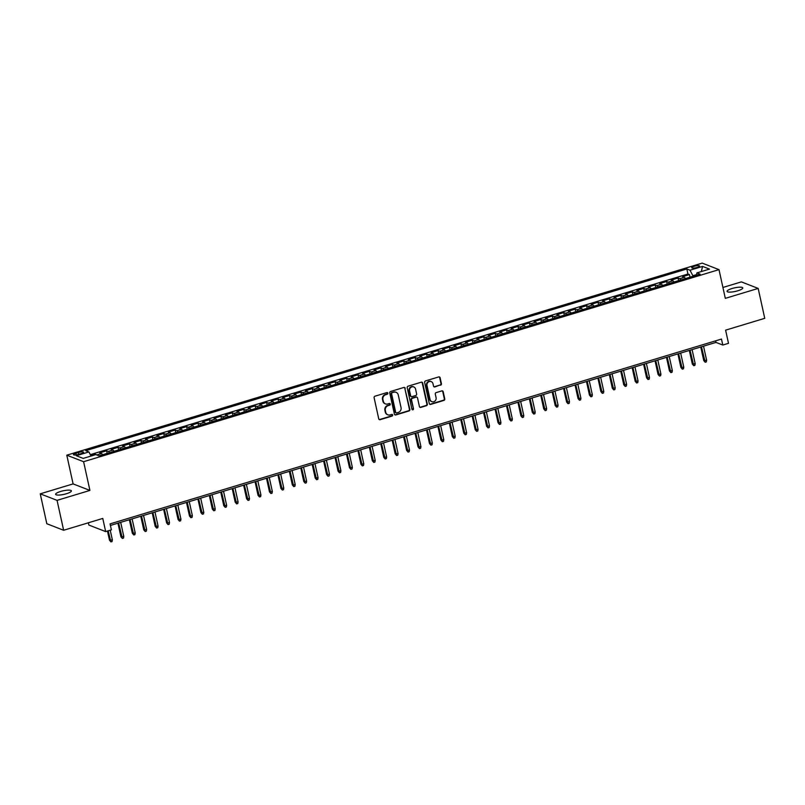 <?xml version="1.0" encoding="UTF-8"?>
<svg xmlns="http://www.w3.org/2000/svg" width="805" height="805" viewBox="0 0 805 805"><rect width="100%" height="100%" fill="white"/><g stroke="black" fill="none" stroke-linecap="round" stroke-linejoin="round"><path stroke-width="1.21" d="M387.849 393.182A0.865 0.795 111.2 0 0 386.883 392.599L374.969 396.201A1.238 1.137 111.2 0 0 374.104 397.71L378.752 418.852A1.238 1.137 111.2 0 0 380.131 419.687L392.045 416.084A0.865 0.795 111.2 0 0 392.186 414.454A0.865 0.795 111.2 0 0 391.693 414.434L390.143 414.907A3.955 3.643 111.2 0 1 385.726 412.23L385.343 410.47A3.955 3.643 111.2 0 1 388.111 405.629L389.65 405.156A0.865 0.795 111.2 0 0 389.781 403.536A0.865 0.795 111.2 0 0 389.288 403.516L387.748 403.979A3.955 3.643 111.2 0 1 383.331 401.313L382.939 399.552A3.955 3.643 111.2 0 1 385.706 394.702L387.245 394.239A0.865 0.795 111.2 0 0 387.849 393.182M385.263 403.808A3.955 3.643 111.2 0 1 382.878 401.132L382.486 399.371A3.955 3.643 111.2 0 1 385.253 394.531L386.792 394.068A0.865 0.795 111.2 0 0 387.135 392.558M379.205 419.546A1.238 1.137 111.2 0 0 379.678 419.506L391.592 415.903A0.865 0.795 111.2 0 0 391.934 414.404M387.668 414.736A3.955 3.643 111.2 0 1 385.273 412.059L384.891 410.288A3.955 3.643 111.2 0 1 387.648 405.448L389.197 404.985A0.865 0.795 111.2 0 0 389.54 403.486M732.007 288.522A8.05 1.821 -12.4 0 0 727.056 291.38A8.05 1.821 -12.4 0 0 737.823 290.776A8.05 1.821 -12.4 0 0 742.774 287.918A8.05 1.821 -12.4 0 0 732.007 288.522M60.606 491.473A8.05 1.821 -12.4 0 0 55.646 494.33A8.05 1.821 -12.4 0 0 66.423 493.727A8.05 1.821 -12.4 0 0 71.373 490.869A8.05 1.821 -12.4 0 0 60.606 491.473M694.192 266.314A4.025 0.916 -12.4 0 0 691.716 267.743A4.025 0.916 -12.4 0 0 697.1 267.451A4.025 0.916 -12.4 0 0 699.575 266.022A4.025 0.916 -12.4 0 0 694.192 266.314M440.556 385.203A1.238 1.137 111.2 0 0 441.422 383.683L440.114 377.756A1.238 1.137 111.2 0 0 438.735 376.921L425.503 380.926A1.238 1.137 111.2 0 0 424.638 382.435L429.286 403.577A1.238 1.137 111.2 0 0 430.665 404.412L443.907 400.407A1.238 1.137 111.2 0 0 444.763 398.898L443.193 391.733A1.238 1.137 111.2 0 0 441.814 390.898L436.149 392.609A1.238 1.137 111.2 0 0 435.284 394.118L436.069 397.67A3.3 3.049 111.2 0 1 431.872 401.655A3.3 3.049 111.2 0 1 430.061 399.491L427.002 385.575A3.3 3.049 111.2 0 1 431.198 381.59A3.3 3.049 111.2 0 1 432.999 383.764L433.513 386.078A1.238 1.137 111.2 0 0 434.891 386.913L440.104 385.021A1.238 1.137 111.2 0 0 440.969 383.512L439.661 377.585A1.238 1.137 111.2 0 0 439.208 376.881M57.054 500.358L89.919 490.426L73.104 483.896L40.25 493.827L57.054 500.358L63.635 530.264L102.778 518.43L105.666 531.592L111.382 529.861L110.064 523.884L721.471 339.066L722.789 345.043L728.505 343.322L725.607 330.161L764.75 318.327L758.179 288.421L741.365 281.891L722.93 287.466M89.919 490.426L83.599 461.708L719.006 269.635L725.315 298.353L758.179 288.421M405.237 388.302A1.238 1.137 111.2 0 0 403.848 387.467L390.616 391.472A1.238 1.137 111.2 0 0 389.751 392.981L394.4 414.122A1.238 1.137 111.2 0 0 395.778 414.957L409.021 410.952A1.238 1.137 111.2 0 0 409.876 409.443L404.774 388.131A1.238 1.137 111.2 0 0 404.321 387.426M408.055 386.199L421.297 382.194A1.238 1.137 111.2 0 1 422.675 383.029L427.324 404.17A1.238 1.137 111.2 0 1 426.459 405.68L420.794 407.39A1.238 1.137 111.2 0 1 419.415 406.555L417.533 397.982A1.238 1.137 111.2 0 0 416.145 397.147L412.391 398.284A1.238 1.137 111.2 0 0 411.526 399.803L413.488 408.719A0.865 0.795 111.2 0 1 412.391 409.765A0.865 0.795 111.2 0 1 411.919 409.202L407.199 387.708A1.238 1.137 111.2 0 1 408.055 386.199M63.635 530.264L46.821 523.733L40.25 493.827M690.016 277.182L689.452 274.596L682.6 276.668L684.25 277.312L679.682 278.701A5.031 1.58 73.2 0 1 680.899 279.939M678.595 280.633L678.021 278.057L671.169 280.13L672.829 280.774L668.251 282.152A5.031 1.58 73.2 0 1 669.468 283.39M667.164 284.084L666.6 281.509L659.738 283.581L661.398 284.225L656.83 285.604A5.031 1.58 73.2 0 1 658.037 286.842M655.733 287.546L655.169 284.96L648.307 287.033L649.967 287.677L645.399 289.065A5.031 1.58 73.2 0 1 646.616 290.303M644.312 290.997L643.738 288.421L636.886 290.494L638.546 291.128L633.968 292.517A5.031 1.58 73.2 0 1 635.185 293.755M632.881 294.449L632.307 291.873L625.455 293.946L627.115 294.59L622.547 295.968A5.031 1.58 73.2 0 1 623.754 297.206M621.45 297.91L620.886 295.324L614.024 297.397L615.684 298.041L611.116 299.42A5.031 1.58 73.2 0 1 612.323 300.668M610.019 301.362L609.455 298.776L602.603 300.849L604.253 301.493L599.685 302.881A5.031 1.58 73.2 0 1 600.902 304.119M598.598 304.813L598.024 302.237L591.172 304.31L592.832 304.954L588.254 306.333A5.031 1.58 73.2 0 1 589.471 307.57M587.167 308.265L586.604 305.689L579.741 307.762L581.401 308.406L576.833 309.784A5.031 1.58 73.2 0 1 578.04 311.032M575.736 311.726L575.173 309.14L568.31 311.213L569.97 311.857L565.402 313.246A5.031 1.58 73.2 0 1 566.619 314.483M564.315 315.178L563.742 312.602L556.889 314.675L558.549 315.319L553.971 316.697A5.031 1.58 73.2 0 1 555.188 317.935M552.884 318.629L552.311 316.053L545.458 318.126L547.118 318.77L542.55 320.149A5.031 1.58 73.2 0 1 543.757 321.386M541.453 322.091L540.89 319.505L534.027 321.577L535.687 322.221L531.119 323.61A5.031 1.58 73.2 0 1 532.326 324.848M530.022 325.542L529.459 322.966L522.606 325.039L524.256 325.683L519.688 327.061A5.031 1.58 73.2 0 1 520.905 328.299M518.601 328.993L518.028 326.417L511.175 328.49L512.835 329.134L508.257 330.513A5.031 1.58 73.2 0 1 509.474 331.751M507.17 332.455L506.607 329.869L499.744 331.942L501.404 332.586L496.836 333.974A5.031 1.58 73.2 0 1 498.043 335.212M495.739 335.906L495.176 333.33L488.313 335.403L489.973 336.047L485.405 337.426A5.031 1.58 73.2 0 1 486.623 338.664M484.318 339.358L483.745 336.782L476.892 338.855L478.552 339.499L473.974 340.877A5.031 1.58 73.2 0 1 475.192 342.115M472.887 342.819L472.314 340.233L465.461 342.306L467.121 342.95L462.553 344.329A5.031 1.58 73.2 0 1 463.761 345.576M461.456 346.271L460.893 343.685L454.03 345.758L455.69 346.402L451.122 347.79A5.031 1.58 73.2 0 1 452.329 349.028M450.025 349.722L449.462 347.146L442.609 349.219L444.259 349.863L439.691 351.242A5.031 1.58 73.2 0 1 440.909 352.479M438.604 353.174L438.031 350.598L431.178 352.671L432.838 353.315L428.26 354.693A5.031 1.58 73.2 0 1 429.478 355.941M427.173 356.635L426.61 354.049L419.747 356.122L421.407 356.766L416.839 358.155A5.031 1.58 73.2 0 1 418.047 359.392M415.742 360.087L415.179 357.511L408.326 359.583L409.976 360.227L405.408 361.606A5.031 1.58 73.2 0 1 406.626 362.844M404.321 363.538L403.748 360.962L396.895 363.035L398.555 363.679L393.977 365.057A5.031 1.58 73.2 0 1 395.195 366.295M392.89 367L392.327 364.413L385.464 366.486L387.125 367.13L382.556 368.519A5.031 1.58 73.2 0 1 383.764 369.757M381.459 370.451L380.896 367.875L374.033 369.948L375.694 370.592L371.125 371.97A5.031 1.58 73.2 0 1 372.333 373.208M370.028 373.902L369.465 371.326L362.612 373.399L364.263 374.043L359.694 375.422A5.031 1.58 73.2 0 1 360.912 376.66M358.607 377.364L358.034 374.778L351.181 376.851L352.842 377.495L348.263 378.883A5.031 1.58 73.2 0 1 349.481 380.121M347.176 380.815L346.613 378.239L339.75 380.312L341.411 380.956L336.842 382.335A5.031 1.58 73.2 0 1 338.05 383.572M335.745 384.267L335.182 381.691L328.329 383.764L329.98 384.408L325.411 385.786A5.031 1.58 73.2 0 1 326.629 387.024M324.324 387.728L323.751 385.142L316.898 387.215L318.559 387.859L313.98 389.238A5.031 1.58 73.2 0 1 315.198 390.485M312.893 391.18L312.33 388.594L305.467 390.667L307.128 391.311L302.559 392.699A5.031 1.58 73.2 0 1 303.767 393.937M301.462 394.631L300.899 392.055L294.036 394.128L295.697 394.772L291.128 396.151A5.031 1.58 73.2 0 1 292.336 397.388M290.031 398.083L289.468 395.507L282.615 397.579L284.266 398.223L279.697 399.602A5.031 1.58 73.2 0 1 280.915 400.85M278.611 401.544L278.037 398.958L271.184 401.031L272.845 401.675L268.266 403.064A5.031 1.58 73.2 0 1 269.484 404.301M267.18 404.996L266.616 402.42L259.753 404.492L261.414 405.136L256.845 406.515A5.031 1.58 73.2 0 1 258.053 407.753M255.749 408.447L255.185 405.871L248.332 407.944L249.983 408.588L245.414 409.966A5.031 1.58 73.2 0 1 246.632 411.204M244.328 411.908L243.754 409.322L236.901 411.395L238.562 412.039L233.983 413.428A5.031 1.58 73.2 0 1 235.201 414.666M232.897 415.36L232.333 412.784L225.47 414.857L227.131 415.501L222.562 416.879A5.031 1.58 73.2 0 1 223.77 418.117M221.466 418.811L220.902 416.235L214.039 418.308L215.7 418.952L211.131 420.331A5.031 1.58 73.2 0 1 212.339 421.568M210.035 422.273L209.471 419.687L202.619 421.76L204.269 422.404L199.7 423.792A5.031 1.58 73.2 0 1 200.918 425.03M198.614 425.724L198.04 423.148L191.188 425.221L192.848 425.865L188.269 427.244A5.031 1.58 73.2 0 1 189.487 428.481M187.183 429.176L186.619 426.6L179.756 428.673L181.417 429.317L176.848 430.695A5.031 1.58 73.2 0 1 178.056 431.933M175.752 432.637L175.188 430.051L168.336 432.124L169.986 432.768L165.417 434.147A5.031 1.58 73.2 0 1 166.635 435.394M164.331 436.089L163.757 433.513L156.905 435.575L158.565 436.219L153.986 437.608A5.031 1.58 73.2 0 1 155.204 438.846M152.9 439.54L152.336 436.964L145.474 439.037L147.134 439.681L142.566 441.06A5.031 1.58 73.2 0 1 143.773 442.297M141.469 442.992L140.905 440.416L134.043 442.488L135.703 443.132L131.135 444.511A5.031 1.58 73.2 0 1 132.342 445.759M130.038 446.453L129.474 443.867L122.622 445.94L124.272 446.584L119.704 447.972A5.031 1.58 73.2 0 1 120.921 449.21M118.617 449.904L118.043 447.328L111.191 449.401L112.851 450.045L108.273 451.424A5.031 1.58 73.2 0 1 109.49 452.662M107.186 453.356L106.622 450.78L99.76 452.853L101.42 453.497A5.031 1.58 73.2 0 1 102.638 454.734M78.679 454.352L81.194 453.597A3.894 0.886 -12.4 0 0 83.589 452.209A3.894 0.886 -12.4 0 0 78.377 452.501L75.861 453.265A3.894 0.886 -12.4 0 0 73.456 454.644A3.894 0.886 -12.4 0 0 78.679 454.352M83.599 461.708L66.795 455.187L702.202 263.114L719.006 269.635M689.452 274.596L687.933 274.012L686.826 268.981L85.702 450.689L88.892 451.927L91.035 456.043M686.826 268.981L690.006 270.218L702.574 266.415L709.487 269.101L696.909 272.895L700.088 274.133L98.975 455.841L95.795 454.604L83.217 458.407L76.314 455.731L88.892 451.927M95.302 454.755L95.191 454.231L96.852 454.875A5.031 1.58 73.2 0 1 97.335 455.207M106.622 450.78L108.273 451.424M118.043 447.328L119.704 447.972M129.474 443.867L131.135 444.511M140.905 440.416L142.566 441.06M152.336 436.964L153.986 437.608M163.757 433.513L165.417 434.147M175.188 430.051L176.848 430.695M186.619 426.6L188.269 427.244M198.04 423.148L199.7 423.792M209.471 419.687L211.131 420.331M220.902 416.235L222.562 416.879M232.333 412.784L233.983 413.428M243.754 409.322L245.414 409.966M255.185 405.871L256.845 406.515M266.616 402.42L268.266 403.064M278.037 398.958L279.697 399.602M289.468 395.507L291.128 396.151M300.899 392.055L302.559 392.699M312.33 388.594L313.98 389.238M323.751 385.142L325.411 385.786M335.182 381.691L336.842 382.335M346.613 378.239L348.263 378.883M358.034 374.778L359.694 375.422M369.465 371.326L371.125 371.97M380.896 367.875L382.556 368.519M392.327 364.413L393.977 365.057M403.748 360.962L405.408 361.606M415.179 357.511L416.839 358.155M426.61 354.049L428.26 354.693M438.031 350.598L439.691 351.242M449.462 347.146L451.122 347.79M460.893 343.685L462.553 344.329M472.314 340.233L473.974 340.877M483.745 336.782L485.405 337.426M495.176 333.33L496.836 333.974M506.607 329.869L508.257 330.513M518.028 326.417L519.688 327.061M529.459 322.966L531.119 323.61M540.89 319.505L542.55 320.149M552.311 316.053L553.971 316.697M563.742 312.602L565.402 313.246M575.173 309.14L576.833 309.784M586.604 305.689L588.254 306.333M598.024 302.237L599.685 302.881M609.455 298.776L611.116 299.42M620.886 295.324L622.547 295.968M632.307 291.873L633.968 292.517M643.738 288.421L645.399 289.065M655.169 284.96L656.83 285.604M666.6 281.509L668.251 282.152M678.021 278.057L679.682 278.701M687.933 274.012L90.311 454.654M95.191 454.231L90.784 455.57M696.597 274.586L692.874 275.713L693.004 276.276M88.359 522.787L88.862 525.061L105.666 531.592M73.104 483.896L66.795 455.187M110.416 525.454L715.977 342.397L722.789 345.043M715.625 340.827L715.977 342.397M114.058 451.283A5.031 1.58 -106.8 0 0 112.851 450.045M125.489 447.832A5.031 1.58 -106.8 0 0 124.272 446.584M136.92 444.37A5.031 1.58 -106.8 0 0 135.703 443.132M148.341 440.919A5.031 1.58 -106.8 0 0 147.134 439.681M159.772 437.467A5.031 1.58 -106.8 0 0 158.565 436.219M171.203 434.006A5.031 1.58 -106.8 0 0 169.986 432.768M182.634 430.554A5.031 1.58 -106.8 0 0 181.417 429.317M194.055 427.103A5.031 1.58 -106.8 0 0 192.848 425.865M205.486 423.641A5.031 1.58 -106.8 0 0 204.269 422.404M216.917 420.19A5.031 1.58 -106.8 0 0 215.7 418.952M228.338 416.738A5.031 1.58 -106.8 0 0 227.131 415.501M239.769 413.277A5.031 1.58 -106.8 0 0 238.562 412.039M251.2 409.826A5.031 1.58 -106.8 0 0 249.983 408.588M262.631 406.374A5.031 1.58 -106.8 0 0 261.414 405.136M274.052 402.923A5.031 1.58 -106.8 0 0 272.845 401.675M285.483 399.461A5.031 1.58 -106.8 0 0 284.266 398.223M296.914 396.01A5.031 1.58 -106.8 0 0 295.697 394.772M308.335 392.558A5.031 1.58 -106.8 0 0 307.128 391.311M319.766 389.097A5.031 1.58 -106.8 0 0 318.559 387.859M331.197 385.645A5.031 1.58 -106.8 0 0 329.98 384.408M342.628 382.194A5.031 1.58 -106.8 0 0 341.411 380.956M354.049 378.732A5.031 1.58 -106.8 0 0 352.842 377.495M365.48 375.281A5.031 1.58 -106.8 0 0 364.263 374.043M376.911 371.829A5.031 1.58 -106.8 0 0 375.694 370.592M388.332 368.368A5.031 1.58 -106.8 0 0 387.125 367.13M399.763 364.917A5.031 1.58 -106.8 0 0 398.555 363.679M411.194 361.465A5.031 1.58 -106.8 0 0 409.976 360.227M422.625 358.014A5.031 1.58 -106.8 0 0 421.407 356.766M434.046 354.552A5.031 1.58 -106.8 0 0 432.838 353.315M445.477 351.101A5.031 1.58 -106.8 0 0 444.259 349.863M456.908 347.649A5.031 1.58 -106.8 0 0 455.69 346.402M468.329 344.188A5.031 1.58 -106.8 0 0 467.121 342.95M479.76 340.736A5.031 1.58 -106.8 0 0 478.552 339.499M491.191 337.285A5.031 1.58 -106.8 0 0 489.973 336.047M502.622 333.823A5.031 1.58 -106.8 0 0 501.404 332.586M514.043 330.372A5.031 1.58 -106.8 0 0 512.835 329.134M525.474 326.921A5.031 1.58 -106.8 0 0 524.256 325.683M536.905 323.459A5.031 1.58 -106.8 0 0 535.687 322.221M548.326 320.008A5.031 1.58 -106.8 0 0 547.118 318.77M559.757 316.556A5.031 1.58 -106.8 0 0 558.549 315.319M571.188 313.105A5.031 1.58 -106.8 0 0 569.97 311.857M582.619 309.643A5.031 1.58 -106.8 0 0 581.401 308.406M594.04 306.192A5.031 1.58 -106.8 0 0 592.832 304.954M605.471 302.74A5.031 1.58 -106.8 0 0 604.253 301.493M616.902 299.279A5.031 1.58 -106.8 0 0 615.684 298.041M628.323 295.827A5.031 1.58 -106.8 0 0 627.115 294.59M639.754 292.376A5.031 1.58 -106.8 0 0 638.546 291.128M651.185 288.915A5.031 1.58 -106.8 0 0 649.967 287.677M662.616 285.463A5.031 1.58 -106.8 0 0 661.398 284.225M674.037 282.012A5.031 1.58 -106.8 0 0 672.829 280.774M696.909 272.895L696.476 275.23M685.468 278.55A5.031 1.58 -106.8 0 0 684.25 277.312M692.874 275.713L690.006 270.218M702.574 266.415L701.306 271.577M394.863 414.817A1.238 1.137 111.2 0 0 395.325 414.776L408.558 410.771A1.238 1.137 111.2 0 0 409.423 409.262L404.774 388.131M392.216 392.739A0.865 0.795 111.2 0 0 391.602 393.796L395.688 412.351A0.865 0.795 111.2 0 0 396.654 412.935L398.274 412.442A3.955 3.643 111.2 0 0 401.041 407.602L398.254 394.923A3.955 3.643 111.2 0 0 393.836 392.246L391.753 392.568A0.865 0.795 111.2 0 0 391.15 393.625L391.602 393.796M395.949 412.794A0.865 0.795 111.2 0 1 395.235 412.18L391.15 393.625M395.859 392.246A3.955 3.643 111.2 0 0 393.383 392.075L393.836 392.246M391.753 392.568L393.383 392.075M419.868 407.25A1.238 1.137 111.2 0 0 420.341 407.219L426.006 405.499A1.238 1.137 111.2 0 0 426.871 403.989L422.223 382.858A1.238 1.137 111.2 0 0 421.76 382.154M416.618 397.117A1.238 1.137 111.2 0 0 415.692 396.976L411.939 398.113A1.238 1.137 111.2 0 0 411.073 399.622L413.488 408.719M412.18 409.644A0.865 0.795 111.2 0 0 413.035 408.548M415.571 389.087A3.3 3.049 111.2 0 0 410.59 387.618A3.3 3.049 111.2 0 0 409.574 390.908L410.651 395.808A1.238 1.137 111.2 0 0 412.029 396.644L415.793 395.507A1.238 1.137 111.2 0 0 416.648 393.997L415.571 389.087M413.539 386.843A3.3 3.049 111.2 0 0 409.121 390.727L409.574 390.908M411.114 396.503A1.238 1.137 111.2 0 1 410.198 395.627L409.121 390.727M433.976 386.772A1.238 1.137 111.2 0 0 434.438 386.732L440.104 385.021M430.967 381.51A3.3 3.049 111.2 0 0 426.549 385.394L427.002 385.575M431.641 401.564A3.3 3.049 111.2 0 1 429.608 399.31L426.549 385.394M429.739 404.271A1.238 1.137 111.2 0 0 430.212 404.231L443.444 400.226A1.238 1.137 111.2 0 0 444.31 398.717L442.74 391.552A1.238 1.137 111.2 0 0 442.277 390.858M112.368 539.913L112.066 541.544L110.919 541.886L109.49 540.225L112.368 539.913L110.225 530.213M110.919 541.886L108.172 530.837M109.49 540.225L107.468 531.048M123.789 536.462L123.497 538.082L122.35 538.434L120.921 536.764L123.789 536.462L120.69 522.344M122.35 538.434L118.627 522.968M120.921 536.764L117.933 523.18M135.22 533.011L134.918 534.631L133.781 534.973L132.342 533.312L135.22 533.011L132.111 518.893M133.781 534.973L130.058 519.517M132.342 533.312L129.353 519.728M146.651 529.559L146.349 531.179L145.212 531.521L143.773 529.861L146.651 529.559L143.542 515.431M145.212 531.521L141.489 516.055M143.773 529.861L140.784 516.267M158.072 526.098L157.78 527.728L156.633 528.07L155.204 526.4L158.072 526.098L154.973 511.98M156.633 528.07L152.91 512.604M155.204 526.4L152.215 512.815M169.503 522.646L169.211 524.266L168.064 524.619L166.625 522.948L169.503 522.646L166.404 508.529M168.064 524.619L164.341 509.152M166.625 522.948L163.646 509.364M180.934 519.195L180.632 520.815L179.495 521.157L178.056 519.497L180.934 519.195L177.825 505.077M179.495 521.157L175.772 505.691M178.056 519.497L175.067 505.902M192.365 515.733L192.063 517.363L190.916 517.706L189.487 516.045L192.365 515.733L189.256 501.616M190.916 517.706L187.203 502.24M189.487 516.045L186.498 502.451M203.786 512.282L203.494 513.902L202.347 514.254L200.918 512.584L203.786 512.282L200.687 498.164M202.347 514.254L198.624 498.788M200.918 512.584L197.929 498.999M215.217 508.83L214.915 510.451L213.778 510.793L212.339 509.132L215.217 508.83L212.107 494.713M213.778 510.793L210.055 495.327M212.339 509.132L209.35 495.538M226.648 505.369L226.346 506.999L225.209 507.341L223.77 505.681L226.648 505.369L223.538 491.251M225.209 507.341L221.486 491.875M223.77 505.681L220.781 492.086M238.069 501.918L237.777 503.538L236.63 503.89L235.201 502.219L238.069 501.918L234.969 487.8M236.63 503.89L232.907 488.424M235.201 502.219L232.212 488.635M249.5 498.466L249.208 500.086L248.061 500.428L246.622 498.768L249.5 498.466L246.4 484.348M248.061 500.428L244.338 484.962M246.622 498.768L243.643 485.184M260.931 495.005L260.629 496.635L259.492 496.977L258.053 495.317L260.931 495.005L257.821 480.887M259.492 496.977L255.769 481.511M258.053 495.317L255.064 481.722M272.362 491.553L272.06 493.173L270.913 493.525L269.484 491.855L272.362 491.553L269.252 477.435M270.913 493.525L267.2 478.059M269.484 491.855L266.495 478.271M283.783 488.102L283.491 489.722L282.344 490.064L280.915 488.404L283.783 488.102L280.683 473.984M282.344 490.064L278.621 474.608M280.915 488.404L277.926 474.819M295.214 484.65L294.912 486.27L293.775 486.612L292.336 484.952L295.214 484.65L292.104 470.523M293.775 486.612L290.052 471.146M292.336 484.952L289.347 471.358M306.645 481.189L306.343 482.819L305.206 483.161L303.767 481.491L306.645 481.189L303.535 467.071M305.206 483.161L301.483 467.695M303.767 481.491L300.778 467.906M318.066 477.737L317.774 479.357L316.627 479.71L315.198 478.039L318.066 477.737L314.966 463.62M316.627 479.71L312.904 464.244M315.198 478.039L312.209 464.455M329.497 474.286L329.205 475.906L328.058 476.248L326.619 474.588L329.497 474.286L326.397 460.168M328.058 476.248L324.335 460.782M326.619 474.588L323.63 460.993M340.928 470.824L340.626 472.454L339.489 472.797L338.05 471.136L340.928 470.824L337.818 456.707M339.489 472.797L335.766 457.331M338.05 471.136L335.061 457.542M352.359 467.373L352.057 468.993L350.91 469.345L349.481 467.675L352.359 467.373L349.249 453.255M350.91 469.345L347.197 453.879M349.481 467.675L346.492 454.09M363.78 463.922L363.488 465.542L362.341 465.884L360.912 464.223L363.78 463.922L360.68 449.804M362.341 465.884L358.617 450.418M360.912 464.223L357.923 450.629M375.211 460.46L374.909 462.09L373.772 462.432L372.333 460.772L375.211 460.46L372.101 446.342M373.772 462.432L370.048 446.966M372.333 460.772L369.344 447.178M386.642 457.009L386.34 458.629L385.203 458.981L383.764 457.31L386.642 457.009L383.532 442.891M385.203 458.981L381.479 443.515M383.764 457.31L380.775 443.726M398.062 453.557L397.771 455.177L396.624 455.519L395.195 453.859L398.062 453.557L394.963 439.439M396.624 455.519L392.9 440.053M395.195 453.859L392.206 440.275M409.493 450.096L409.202 451.726L408.055 452.068L406.616 450.408L409.493 450.096L406.394 435.978M408.055 452.068L404.331 436.602M406.616 450.408L403.627 436.813M420.924 446.644L420.623 448.264L419.486 448.616L418.047 446.946L420.924 446.644L417.815 432.526M419.486 448.616L415.762 433.15M418.047 446.946L415.058 433.362M432.355 443.193L432.054 444.813L430.906 445.155L429.478 443.495L432.355 443.193L429.246 429.075M430.906 445.155L427.193 429.699M429.478 443.495L426.489 429.91M443.776 439.741L443.485 441.361L442.337 441.704L440.909 440.043L443.776 439.741L440.677 425.614M442.337 441.704L438.614 426.237M440.909 440.043L437.92 426.449M455.207 436.28L454.906 437.9L453.768 438.252L452.329 436.582L455.207 436.28L452.098 422.162M453.768 438.252L450.045 422.786M452.329 436.582L449.341 422.997M466.638 432.828L466.337 434.448L465.199 434.801L463.761 433.13L466.638 432.828L463.529 418.711M465.199 434.801L461.476 419.335M463.761 433.13L460.772 419.546M478.059 429.377L477.768 430.997L476.62 431.339L475.192 429.679L478.059 429.377L474.96 415.259M476.62 431.339L472.897 415.873M475.192 429.679L472.203 416.084M489.49 425.915L489.199 427.546L488.051 427.888L486.612 426.227L489.49 425.915L486.391 411.798M488.051 427.888L484.328 412.422M486.612 426.227L483.624 412.633M500.921 422.464L500.619 424.084L499.482 424.436L498.043 422.766L500.921 422.464L497.812 408.346M499.482 424.436L495.759 408.97M498.043 422.766L495.055 409.182M512.352 419.013L512.05 420.633L510.903 420.975L509.474 419.314L512.352 419.013L509.243 404.895M510.903 420.975L507.19 405.509M509.474 419.314L506.486 405.72M523.773 415.551L523.481 417.181L522.334 417.523L520.905 415.863L523.773 415.551L520.674 401.433M522.334 417.523L518.611 402.057M520.905 415.863L517.917 402.269M535.204 412.1L534.902 413.72L533.765 414.072L532.326 412.401L535.204 412.1L532.095 397.982M533.765 414.072L530.042 398.606M532.326 412.401L529.338 398.817M546.635 408.648L546.333 410.268L545.196 410.61L543.757 408.95L546.635 408.648L543.526 394.531M545.196 410.61L541.473 395.144M543.757 408.95L540.769 395.366M558.056 405.187L557.764 406.817L556.617 407.159L555.188 405.499L558.056 405.187L554.957 391.069M556.617 407.159L552.894 391.693M555.188 405.499L552.2 391.904M569.487 401.735L569.195 403.355L568.048 403.708L566.609 402.037L569.487 401.735L566.388 387.618M568.048 403.708L564.325 388.241M566.609 402.037L563.621 388.453M580.918 398.284L580.616 399.904L579.479 400.246L578.04 398.586L580.918 398.284L577.809 384.166M579.479 400.246L575.756 384.79M578.04 398.586L575.052 385.001M592.349 394.822L592.047 396.452L590.9 396.795L589.471 395.134L592.349 394.822L589.24 380.705M590.9 396.795L587.187 381.329M589.471 395.134L586.483 381.54M603.77 391.371L603.478 392.991L602.331 393.343L600.902 391.673L603.77 391.371L600.671 377.253M602.331 393.343L598.608 377.877M600.902 391.673L597.914 378.088M615.201 387.919L614.899 389.54L613.762 389.882L612.323 388.221L615.201 387.919L612.092 373.802M613.762 389.882L610.039 374.426M612.323 388.221L609.335 374.637M626.632 384.468L626.33 386.088L625.193 386.43L623.754 384.77L626.632 384.468L623.523 370.34M625.193 386.43L621.47 370.964M623.754 384.77L620.766 371.175M638.053 381.007L637.761 382.637L636.614 382.979L635.185 381.318L638.053 381.007L634.954 366.889M636.614 382.979L632.891 367.513M635.185 381.318L632.197 367.724M649.484 377.555L649.192 379.175L648.045 379.527L646.606 377.857L649.484 377.555L646.385 363.437M648.045 379.527L644.322 364.061M646.606 377.857L643.618 364.273M660.915 374.104L660.613 375.724L659.476 376.066L658.037 374.406L660.915 374.104L657.806 359.986M659.476 376.066L655.753 360.6M658.037 374.406L655.049 360.811M672.346 370.642L672.044 372.272L670.897 372.614L669.468 370.954L672.346 370.642L669.237 356.524M670.897 372.614L667.184 357.148M669.468 370.954L666.48 357.36M683.767 367.191L683.475 368.811L682.328 369.163L680.899 367.493L683.767 367.191L680.668 353.073M682.328 369.163L678.605 353.697M680.899 367.493L677.911 353.908M695.198 363.739L694.896 365.359L693.759 365.701L692.32 364.041L695.198 363.739L692.089 349.622M693.759 365.701L690.036 350.235M692.32 364.041L689.332 350.457M706.629 360.278L706.327 361.908L705.19 362.25L703.751 360.59L706.629 360.278L703.52 346.16M705.19 362.25L701.467 346.784M703.751 360.59L700.763 346.995M101.42 453.497L96.852 454.875M76.223 454.895L75.861 453.265M78.779 454.322L78.377 452.501"/></g></svg>
